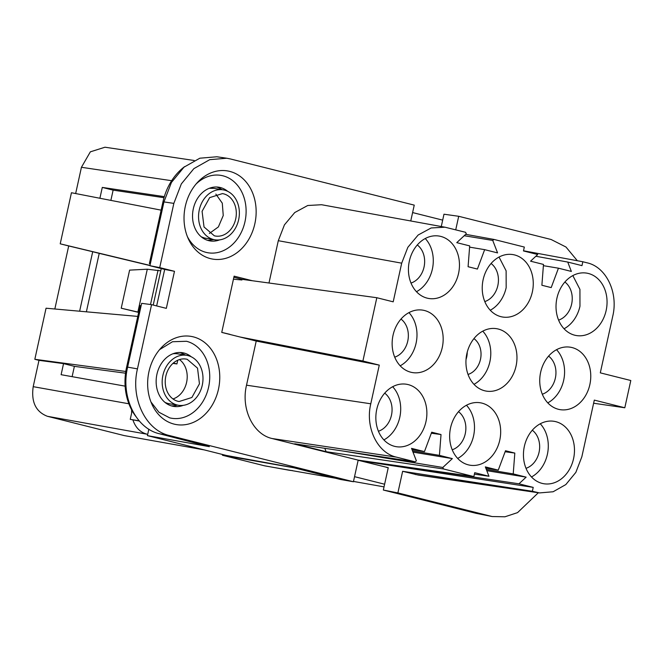 <?xml version="1.0" encoding="UTF-8"?>
<svg xmlns="http://www.w3.org/2000/svg" width="664" height="664" viewBox="0 0 664 664"><rect width="100%" height="100%" fill="white"/><g stroke="black" fill="none" stroke-linecap="round" stroke-linejoin="round"><path stroke-width="1" d="M358.153 460.268L388.249 467.688L383.336 490.032L397.885 492.912L402.633 471.299L418.204 475.059L539.508 492.92L553.129 491.758L565.819 484.579L575.854 472.37L581.847 456.791L594.305 400.11L624.807 407.771L630.8 380.513L600.298 372.853L612.756 316.172C618.466 292.542 606.174 266.961 587.109 262.828L582.834 261.749L581.979 265.633L567.728 262.056L571.364 271.435L558.449 268.19L551.203 287.595L541.882 285.254L543.484 264.43L530.561 261.184L537.724 254.519L523.473 250.942L524.328 247.058L493.991 239.438L465.705 234.334M397.885 492.912L492.165 516.542L504.955 516.783L517.555 512.625L538.338 492.746M577.34 260.736L565.969 247.016L551.112 239.496L458.699 216.29L455.728 229.827M523.514 250.776L582.834 261.749M593.616 403.231L624.807 407.771M402.633 471.299L532.37 491.277L539.508 492.92M359.896 460.708L533.225 487.384L532.37 491.277M383.336 490.032L476.221 513.363L492.165 516.542M441.278 226.524L443.984 214.206L458.699 216.29M412.012 449.586L424.454 451.611L411.539 448.366L416.378 460.841L415.116 461.829L294.733 443.809L326.132 451.694L443.527 468.967L442.813 467.473L343.305 451.08M424.454 451.611L431.708 432.206L441.02 434.546L439.427 455.363L452.342 458.608L442.813 467.473M443.527 468.967L473.864 476.586L474.719 472.693L488.97 476.271L485.334 466.9L498.257 470.137L505.503 450.74L514.816 453.08L513.222 473.897L526.137 477.142L518.974 483.807L533.225 487.384M464.211 235.728L492.729 240.426L493.991 239.438M492.729 240.426L497.568 252.901L484.654 249.656L477.408 269.061L468.087 266.721L469.689 245.896L456.766 242.65L466.294 233.786L465.589 232.3L445.004 227.204L431.152 227.968L418.146 235.014L407.845 247.323L401.695 263.168L393.196 301.829L376.82 297.721L252.353 280.739L234.11 276.158L221.743 332.407L239.986 336.988L362.901 361.008L376.82 297.721M239.986 336.988L256.221 341.064L246.518 385.186L370.778 403.787L379.277 365.125L362.901 361.008M370.778 403.787C365.075 427.417 377.351 452.981 396.425 457.131L415.116 461.829M393.055 335.187A31.64 25.332 99.4 0 0 412.51 372.579A31.64 25.332 99.4 0 0 442.257 347.546A31.64 25.332 99.4 0 0 422.802 310.154A31.64 25.332 99.4 0 0 393.055 335.187M450.565 427.815A31.64 25.332 99.4 0 0 470.021 465.207A31.64 25.332 99.4 0 0 499.76 440.174A31.64 25.332 99.4 0 0 480.304 402.782A31.64 25.332 99.4 0 0 450.565 427.815M409.348 261.093A31.64 25.332 99.4 0 0 428.803 298.485A31.64 25.332 99.4 0 0 458.55 273.452A31.64 25.332 99.4 0 0 439.087 236.06A31.64 25.332 99.4 0 0 409.348 261.093M524.361 446.349A31.64 25.332 99.4 0 0 543.816 483.741A31.64 25.332 99.4 0 0 573.555 458.708A31.64 25.332 99.4 0 0 554.1 421.316A31.64 25.332 99.4 0 0 524.361 446.349M556.938 298.161A31.64 25.332 99.4 0 0 576.402 335.552A31.64 25.332 99.4 0 0 606.141 310.511A31.64 25.332 99.4 0 0 586.686 273.12A31.64 25.332 99.4 0 0 556.938 298.161M540.654 372.255A31.64 25.332 99.4 0 0 560.109 409.647A31.64 25.332 99.4 0 0 589.848 384.614A31.64 25.332 99.4 0 0 570.393 347.214A31.64 25.332 99.4 0 0 540.654 372.255M466.858 353.721A31.64 25.332 99.4 0 0 486.314 391.113A31.64 25.332 99.4 0 0 516.053 366.08A31.64 25.332 99.4 0 0 496.597 328.688A31.64 25.332 99.4 0 0 466.858 353.721M483.143 279.627A31.64 25.332 99.4 0 0 502.598 317.018A31.64 25.332 99.4 0 0 532.345 291.986A31.64 25.332 99.4 0 0 512.89 254.586A31.64 25.332 99.4 0 0 483.143 279.627M425.964 421.64A31.64 25.332 99.4 0 0 406.509 384.248A31.64 25.332 99.4 0 0 376.77 409.281A31.64 25.332 99.4 0 0 396.225 446.681A31.64 25.332 99.4 0 0 425.964 421.64M386.282 467.331L388.224 467.821M518.974 483.807L407.729 467.182M488.97 476.271L474.403 474.129M535.856 256.254L567.728 262.056M441.02 434.546L431.326 433.21M439.427 455.363L412.518 450.881M452.342 458.608L413 452.126M324.787 448.308L326.132 451.694M473.864 476.586L358.178 460.135L272.165 438.539L396.425 457.131M127.621 367.126L137.456 368.877L151.575 304.651L141.648 303.34L127.621 367.126C120.483 396.665 135.854 428.637 159.684 433.816L209.334 446.656L147.425 435.634L226.299 455.438L292.459 467.423L340.424 479.466L353.422 481.749L358.178 460.135M485.807 468.112L498.257 470.137M514.816 453.08L505.121 451.744M513.222 473.897L486.314 469.415M526.137 477.142L486.795 470.66M543.384 265.675L558.449 268.19M410.759 220.963L414.245 205.126L230.333 158.937L226.764 158.231L209.741 159.667L193.871 168.639L181.33 183.911L173.843 203.383L159.717 267.609L174.483 271.31L166.332 308.362L151.575 304.651M469.589 247.141L484.654 249.656M445.004 227.204L321.6 204.728L307.747 205.5L294.741 212.546L284.433 224.864L278.291 240.7L401.695 263.168M268.986 283.013L278.291 240.7M233.861 277.278L242.078 279.345L252.353 280.739M242.078 279.345L241.937 279.984L233.438 279.195M229.976 334.357L221.751 332.382L229.96 334.465M256.221 341.064L379.277 365.125M246.518 385.186C240.808 408.816 253.108 434.397 272.165 438.539M400.184 365.806A31.64 25.332 99.4 0 0 416.079 343.23A31.64 25.332 99.4 0 0 416.278 327.468A31.64 25.332 99.4 0 0 408.949 312.619M457.695 458.434A31.64 25.332 99.4 0 0 473.581 435.858A31.64 25.332 99.4 0 0 466.452 405.248M416.477 291.703A31.64 25.332 99.4 0 0 432.372 269.136A31.64 25.332 99.4 0 0 425.242 238.525M531.49 476.968A31.64 25.332 99.4 0 0 547.377 454.392A31.64 25.332 99.4 0 0 540.255 423.781M564.068 328.771A31.64 25.332 99.4 0 0 579.962 306.204L579.929 289.363L572.824 275.593M547.783 402.865A31.64 25.332 99.4 0 0 563.67 380.298A31.64 25.332 99.4 0 0 556.54 349.687M473.98 384.34A31.64 25.332 99.4 0 0 489.874 361.764A31.64 25.332 99.4 0 0 482.745 331.153M490.273 310.237A31.64 25.332 99.4 0 0 505.047 291.712A31.64 25.332 99.4 0 0 506.167 287.67L506.126 270.829L499.029 257.059M383.892 439.9A31.64 25.332 99.4 0 0 399.786 417.324A31.64 25.332 99.4 0 0 392.656 386.714M222.598 454.508L222.44 455.255L264.812 465.871L335.411 478.213M293.944 467.796L222.44 455.255M384.614 484.222L354.543 476.669M292.359 470.544L289.703 470.361M353.497 481.433L384.033 486.87M412.61 212.571L442.68 220.124M353.422 481.749L169.519 435.559C145.69 430.388 130.318 398.417 137.456 368.877M193.29 336.856A44.704 35.798 99.4 0 0 161.061 347.944A44.704 35.798 99.4 0 0 148.935 371.757A44.704 35.798 99.4 0 0 151.824 404.044A44.704 35.798 99.4 0 0 174.109 424.113A44.704 35.798 99.4 0 0 218.464 389.212A44.704 35.798 99.4 0 0 193.29 336.856M229.678 171.378A44.704 35.798 99.4 0 0 197.449 182.459A44.704 35.798 99.4 0 0 185.322 206.272A44.704 35.798 99.4 0 0 188.202 238.567A44.704 35.798 99.4 0 0 210.496 258.636A44.704 35.798 99.4 0 0 254.851 223.735A44.704 35.798 99.4 0 0 229.678 171.378M173.843 203.383L163.942 201.922L149.923 265.708L164.68 269.418L156.654 305.93M163.942 201.922L171.436 182.451L183.978 167.179L199.847 158.206L216.871 156.77L226.764 158.231M173.345 363.034L176.931 363.93L177.744 360.22M394.723 357.157A20.924 16.758 99.4 0 0 407.746 341.147A20.924 16.758 99.4 0 0 400.99 319.06M452.226 449.777A20.924 16.758 99.4 0 0 465.256 433.766A20.924 16.758 99.4 0 0 458.5 411.68M411.008 283.063A20.924 16.758 99.4 0 0 424.039 267.053A20.924 16.758 99.4 0 0 417.282 244.958M526.021 468.311A20.924 16.758 99.4 0 0 539.052 452.3A20.924 16.758 99.4 0 0 532.304 430.214M558.598 320.123A20.924 16.758 99.4 0 0 571.638 304.104A20.924 16.758 99.4 0 0 564.881 282.017M542.314 394.217A20.924 16.758 99.4 0 0 555.345 378.198A20.924 16.758 99.4 0 0 548.589 356.12M468.029 374.438A19.546 15.646 99.4 0 0 480.47 359.398A19.546 15.646 99.4 0 0 473.938 338.607M484.803 301.589A20.924 16.758 99.4 0 0 497.834 285.57A20.924 16.758 99.4 0 0 491.086 263.492M378.43 431.251A20.924 16.758 99.4 0 0 391.461 415.241A20.924 16.758 99.4 0 0 384.705 393.154M128.899 403.787L33.2 386.664C31.067 401.961 35.814 411.846 47.451 416.311L124.243 435.592L204.246 449.901M33.2 386.664L38.985 360.344L34.827 359.299L46.057 308.212L137.772 316.404M149.981 265.417L60.216 243.821L68.699 245.954L54.838 308.992M60.216 243.821L71.446 192.734L161.128 210.148M75.663 193.548L81.431 167.286L90.345 151.84L104.978 147.217L194.154 160.48M149.923 265.708L159.717 267.609M164.68 269.418L174.483 271.31M159.567 349.646L172.482 341.736L186.509 341.279A39.226 31.407 99.4 0 1 208.596 387.22A39.226 31.407 99.4 0 1 169.677 417.847L158.937 412.244L150.944 401.944M187.364 236.567A39.226 31.407 99.4 0 0 206.056 252.362A39.226 31.407 99.4 0 0 244.974 221.743A39.226 31.407 99.4 0 0 222.897 175.794A39.226 31.407 99.4 0 0 196.013 184.086M147.425 435.634L148.844 429.168M110.871 200.387L113.129 190.136L164.008 197.706M184.658 166.606A54.415 43.567 99.4 0 0 162.954 201.856L163.925 202.014M150.346 263.757L149.375 263.6L162.954 201.856M150.33 263.84L149.375 263.6M135.78 416.361A54.415 43.567 99.4 0 1 126.575 367.333L140.145 305.589L141.117 305.747M72.119 376.662L74.385 366.345L125.546 373.193M125.795 371.466L34.827 359.299M161.244 268.555L153.218 305.067M176.931 363.93L172.939 363.391M139.208 420.843L130.252 419.366L132.144 410.767M466.028 359.431A17.712 14.185 99.4 0 0 466.709 357.008A17.712 14.185 99.4 0 0 467.224 352.186M47.451 416.311L147.707 434.331M146.57 434.04C140.013 432.181 135.448 427.442 132.883 419.847L139.374 421.034M131.646 413.033L131.621 409.796M74.385 366.345L63.545 363.623L61.113 374.695L125.131 386.149M63.545 363.623L38.985 360.344M79.63 311.208L92.703 251.722L99.226 253.366L86.378 311.814M68.699 245.954L92.703 251.722M149.948 265.567L99.226 253.366M113.129 190.136L102.289 187.414L99.899 198.254M102.289 187.414L164.323 196.644M183.272 405.347A27.207 21.787 -80.6 0 1 173.669 406.409A27.207 21.787 -80.6 0 1 156.496 376.646A27.207 21.787 -80.6 0 1 182.517 352.717A27.207 21.787 -80.6 0 1 191.265 356.8M219.635 239.87A27.207 21.787 -80.6 0 1 210.056 240.924A27.207 21.787 -80.6 0 1 192.884 211.16A27.207 21.787 -80.6 0 1 218.896 187.231A27.207 21.787 -80.6 0 1 227.669 191.323M130.252 419.366L132.883 419.847M209.367 233.454L218.381 226.922L223.245 215.526L222.291 203.176L215.85 194.087M179.463 359.564A21.514 17.223 -80.6 0 1 186.858 381.003A21.514 17.223 -80.6 0 1 172.98 398.939M138.651 312.404L121.23 308.212L129.605 270.123L147.292 269.211L160.746 270.829M177.379 405.09A27.207 21.787 -80.6 0 1 171.453 405.887M180.243 352.493L185.596 355.149M213.75 239.613L207.832 240.401M216.63 187.007A27.207 21.787 -80.6 0 1 222 189.672M223.577 193.83L222.457 193.597L209.658 197.623L202.088 211.318L204.022 226.98L214.347 235.811A21.514 17.223 99.4 0 0 215.468 236.044A21.514 17.223 99.4 0 0 235.836 218.323A21.514 17.223 99.4 0 0 223.577 193.83M187.198 359.307A21.514 17.223 99.4 0 0 186.078 359.075A21.514 17.223 99.4 0 0 165.709 376.795A21.514 17.223 99.4 0 0 177.96 401.297L179.081 401.529L191.879 397.495L199.449 383.8L197.523 368.138L187.198 359.307M121.23 308.212L138.685 312.246M137.871 312.055L147.292 269.211M178.467 405.272A25.307 20.269 -80.6 0 1 177.147 404.998A25.307 20.269 -80.6 0 1 162.73 376.181A25.307 20.269 -80.6 0 1 186.692 355.331A25.307 20.269 -80.6 0 1 188.012 355.605A25.307 20.269 -80.6 0 1 202.429 384.423A25.307 20.269 -80.6 0 1 178.467 405.272L169.494 403.795A25.307 20.269 -80.6 0 1 168.175 403.521A25.307 20.269 -80.6 0 1 164.913 402.326M172.914 353.771A25.307 20.269 -80.6 0 1 177.72 353.854L186.692 355.331M223.079 189.846A25.307 20.269 99.4 0 0 199.117 210.695A25.307 20.269 99.4 0 0 213.534 239.521A25.307 20.269 99.4 0 0 214.846 239.795A25.307 20.269 99.4 0 0 238.808 218.937A25.307 20.269 99.4 0 0 224.391 190.12A25.307 20.269 99.4 0 0 223.079 189.846L214.098 188.368L209.285 188.294M201.316 236.849L204.553 238.036L214.846 239.795M150.504 304.51L158.057 270.157M415.34 474.494L536.645 492.348M476.221 513.363L490.289 516.119M159.684 433.816L169.519 435.559M288.898 470.187L264.015 465.696M126.575 367.333L127.538 367.491M171.661 180.708L81.431 167.286"/></g></svg>

